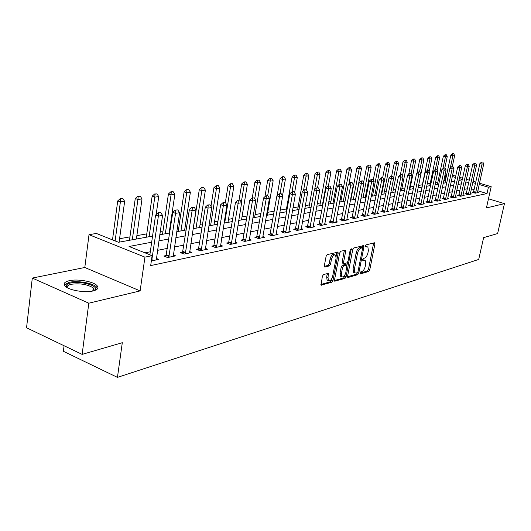 <?xml version="1.0" encoding="UTF-8"?>
<svg xmlns="http://www.w3.org/2000/svg" width="531" height="531" viewBox="0 0 531 531"><rect width="100%" height="100%" fill="white"/><g stroke="black" fill="none" stroke-linecap="round" stroke-linejoin="round"><path stroke-width="0.8" d="M360.005 273.067L360.363 273.916L368.713 271.48L369.768 269.834L374.906 244.021L374.415 242.767L366.078 244.864L365.321 246.032L365.434 246.855L367.87 246.902L368.375 250.639L367.943 252.816C367.24 255.663 366.091 257.435 364.505 258.132L363.41 258.424L362.653 259.593L362.759 260.396L365.242 260.429L365.72 264.086L365.288 266.25C364.591 269.084 363.443 270.856 361.85 271.58L360.761 271.892L360.005 273.067M93.011 290.961C98.009 289.641 99.211 287.722 96.615 285.207C92.46 281.33 77.4 278.815 69.382 280.667C64.085 281.961 62.817 283.939 65.598 286.594C69.893 290.477 85.265 292.92 93.011 290.961M323.545 274.494L322.37 276.273L321.076 285.114L331.848 282.226L332.997 280.474L338.161 253.327L337.995 252.132L327.269 254.621L326.094 256.387L324.335 265.779L324.494 266.954L324.932 267.073L329.386 265.878L330.554 264.126L331.424 259.513C332.519 255.856 333.919 254.389 335.625 255.126L336.07 258.305L332.671 276.206C331.55 279.897 330.136 281.357 328.423 280.587L328.019 277.521L328.43 273.372L323.545 274.494M82.132 354.383L26.55 327.78L32.298 278.071L88.81 303.194L82.132 354.383L122.303 342.701L117.444 377.375L478.703 259.44L483.615 237.636L497.613 233.567L504.45 203.632L486.416 207.953L491.188 186.68L488.42 187.244L487.013 193.549L150.678 265.593L152.105 255.676L144.943 257.137L89.016 234.682L96.363 233.448L118.499 242.275L152.556 236.089M88.81 303.194L140.124 290.902L144.943 257.137M347.579 276.253L348.124 277.481L357.708 274.686L358.797 273.007L363.941 246.796L363.781 245.621L353.852 247.937L352.737 249.636L347.579 276.253M345.017 278.39L334.649 281.178L334.497 280.043L339.667 252.948L340.809 251.216L345.489 250.24L345.654 251.428L343.55 262.374L344.101 263.641L346.909 262.885L348.024 261.172L350.214 249.849L351.263 248.72L346.132 276.671L345.017 278.39L343.696 277.899L334.457 280.58M504.45 203.632L488.474 198.786M487.013 193.549L477.781 190.775M474.143 189.686L471.349 188.844M467.426 188.757L464.187 189.401M459.999 190.231L456.633 190.901M452.379 191.744L448.887 192.441M444.566 193.297L440.936 194.021M436.542 194.89L432.765 195.64M428.298 196.53L424.382 197.313M419.835 198.216L415.76 199.025M411.133 199.941L406.899 200.784M402.193 201.72L397.785 202.596M393 203.546L388.413 204.462M383.535 205.431L378.762 206.38M373.797 207.362L368.826 208.351M363.768 209.353L358.598 210.382M353.44 211.411L348.051 212.48M342.8 213.522L337.185 214.643M331.822 215.705L325.968 216.867M320.498 217.956L314.398 219.17M308.816 220.279L302.451 221.546M296.756 222.675L290.105 223.996M284.291 225.151L277.348 226.531M271.407 227.713L264.159 229.153M258.079 230.361L250.506 231.868M244.293 233.102L236.375 234.675M230.016 235.943L221.732 237.589M215.221 238.884L206.552 240.603M199.888 241.93L190.802 243.736M183.978 245.09L174.453 246.981M167.457 248.375L157.475 250.36M150.3 251.787L144.99 252.842M473.599 192.036L472.311 192.302L475.238 193.184L478.657 192.474L477.495 192.122M466.351 193.536L465.037 193.802L467.99 194.704L471.495 193.968L470.313 193.609M458.917 195.069L457.583 195.348L460.563 196.258L464.154 195.508L462.946 195.136M451.297 196.643L449.93 196.928L452.936 197.851L456.62 197.081L455.392 196.702M443.471 198.262L442.084 198.548L445.117 199.49L448.894 198.7L447.64 198.309M435.44 199.921L434.026 200.214L437.086 201.169L440.969 200.353L439.681 199.955M427.196 201.621L425.749 201.919L428.836 202.895L432.825 202.059L431.511 201.647M418.727 203.373L417.247 203.678L420.366 204.667L424.461 203.811L423.121 203.386M410.025 205.172L408.512 205.484L411.658 206.486L415.866 205.603L414.492 205.172M401.078 207.017L399.531 207.336L402.71 208.358L407.038 207.455L405.631 207.004M391.878 208.922L390.298 209.247L393.504 210.283L397.951 209.353L396.518 208.889M382.413 210.873L380.793 211.205L384.032 212.267L388.612 211.305L387.139 210.827M372.669 212.885L371.016 213.23L374.282 214.305L379.001 213.316L377.488 212.825M362.64 214.962L360.947 215.307L364.246 216.402L369.098 215.387L367.558 214.876M352.305 217.093L350.579 217.451L353.905 218.566L358.91 217.524L357.323 216.993M341.659 219.296L339.886 219.661L343.245 220.796L348.402 219.721L346.776 219.17M330.68 221.56L328.868 221.938L332.253 223.093L337.577 221.985L335.911 221.414M319.357 223.903L317.498 224.288L320.916 225.469L326.406 224.321L324.693 223.73M307.675 226.312L305.763 226.71L309.221 227.912L314.883 226.73L313.124 226.12M295.608 228.808L293.65 229.213L297.134 230.441L302.982 229.219L301.183 228.589M283.142 231.383L281.131 231.795L284.656 233.056L290.696 231.788L288.844 231.131M270.259 234.045L268.195 234.47L271.746 235.751L277.998 234.443L276.093 233.759M256.931 236.793L254.814 237.238L258.398 238.545L264.863 237.191L262.905 236.481L262.885 237.609M243.145 239.647L240.961 240.092L244.585 241.432L251.276 240.032L249.258 239.295M228.868 242.594L226.624 243.059L230.281 244.426L237.211 242.979L235.133 242.202M214.079 245.647L211.769 246.125L215.46 247.526L222.642 246.026L220.504 245.216M198.747 248.813L196.37 249.304L200.094 250.738L207.541 249.185L205.331 248.342M182.843 252.106L180.387 252.61L184.151 254.077L191.877 252.457L189.6 251.575M166.329 255.511L163.8 256.035L167.597 257.542L175.622 255.862L173.265 254.933M156.3 258.418L158.736 259.393L151.348 260.94M445.33 181.025L443.704 180.978M437.909 182.007L435.553 182.432M430.229 183.381L427.17 183.925M422.351 184.781L418.561 185.458M413.948 186.281L410.337 186.919M405.014 187.868L401.901 188.425M395.821 189.507L393.239 189.965M386.369 191.193L384.338 191.552M376.638 192.926L375.198 193.184M366.622 194.711L365.799 194.857M351.296 197.439L350.911 197.505M341.267 199.225L340.046 199.444M330.946 201.063L328.835 201.441M320.319 202.955L317.259 203.499M309.374 204.906L305.312 205.63M298.097 206.917L292.973 207.827M286.468 208.988L280.209 210.103M274.268 211.159L267.743 212.32M260.933 213.535L255.086 214.577M247.141 215.998L242.01 216.907M232.85 218.54L228.496 219.316M218.049 221.175L214.524 221.805M202.696 223.909L200.074 224.381M186.766 226.75L185.107 227.042M178.668 228.191L177.235 228.449M170.225 229.697L169.601 229.81M163.017 230.978L160.229 231.476M146.788 233.872L136.872 235.638M129.956 236.872L119.575 238.718M64.065 345.734L63.368 351.29L117.444 377.375M140.124 290.902L84.801 267.491L32.298 278.071M84.801 267.491L89.016 234.682M444.633 180.812L445.947 174.619L446.717 174.487M151.674 242.216L129.046 246.484L152.105 255.676M468.8 182.472L465.561 183.076M461.379 183.865L458.021 184.503M453.766 185.299L450.275 185.956M445.954 186.773L442.33 187.456M437.936 188.286L434.166 188.996M429.705 189.832L425.782 190.576M421.242 191.432L417.167 192.195M412.547 193.065L408.312 193.868M403.613 194.751L399.206 195.581M394.42 196.483L389.834 197.346M384.962 198.262L380.189 199.165M375.225 200.101L370.26 201.037M365.202 201.986L360.031 202.961M354.881 203.931L349.491 204.946M344.234 205.935L338.619 206.997M333.262 208.006L327.408 209.108M321.945 210.137L315.839 211.285M310.257 212.34L303.891 213.542M298.196 214.61L291.546 215.865M285.731 216.96L278.788 218.268M272.841 219.389L265.593 220.757M259.52 221.898L251.94 223.325M245.727 224.5L237.802 225.994M231.443 227.188L223.153 228.748M216.641 229.976L207.966 231.616M201.295 232.87L192.209 234.583M185.379 235.87L175.854 237.662M168.851 238.983L158.862 240.862M488.42 187.244L479.174 184.489M475.53 183.407L472.723 182.578M452.578 175.23L455.731 176.166M459.574 177.308L462.607 178.204M466.384 179.325L469.298 180.188M473.008 181.29L475.816 182.12M479.46 183.202L491.188 186.68M462.328 179.485L459.295 178.582M455.459 177.447L452.306 176.504M446.651 174.825L445.947 174.619M159.745 234.782L169.741 232.963M176.743 231.689L186.275 229.956M193.111 228.715L202.205 227.062M208.869 225.848L217.551 224.274M224.062 223.086L232.352 221.58M238.718 220.425L246.643 218.984M252.856 217.856L260.436 216.475M266.516 215.374L273.764 214.053M279.711 212.977L286.654 211.716M292.468 210.654L299.119 209.446M304.814 208.411L311.179 207.256M316.761 206.24L322.868 205.132M328.331 204.136L334.185 203.074M339.541 202.099L345.157 201.076M350.414 200.127L355.797 199.145M360.947 198.209L366.125 197.266M371.176 196.351L376.14 195.448M381.105 194.545L385.878 193.676M390.75 192.793L395.329 191.963M400.115 191.094L404.516 190.29M409.222 189.434L413.457 188.664M418.07 187.828L422.145 187.085M426.685 186.262L430.601 185.551M435.062 184.735L438.832 184.051M443.219 183.255L446.85 182.598M451.164 181.814L454.655 181.177M458.903 180.407L462.262 179.797M364.352 260.117L362.792 259.692L364.1 260.163M366.994 246.596L365.454 246.178L366.768 246.636M359.985 273.173L367.419 271.016L368.481 269.363L373.651 242.959M362.328 247.824L362.666 245.72M347.533 276.784L356.401 274.215L357.423 272.801M357.224 272.914L357.987 271.739L362.5 248.694L362.394 247.871L360.974 248.11C359.354 248.787 358.186 250.579 357.469 253.486L354.376 269.33L354.841 272.961L357.224 272.914M361.107 247.446L362.142 247.811M354.482 272.828L353.533 272.483L353.062 268.852L356.148 253.015C356.865 250.114 358.033 248.329 359.66 247.645L360.821 247.346M342.694 263.17L342.216 261.889L344.353 250.327M347.46 262.453L346.949 265.122M345.123 274.58L344.811 276.186L346.132 276.671M341.38 273.664L341.778 276.717C343.418 277.421 344.778 275.981 345.86 272.396L346.896 265.062L343.703 265.726L342.575 267.451L341.38 273.664L340.052 273.18L340.451 276.226L341.32 276.545M346.584 264.949L345.177 264.484L346.504 264.962M340.052 273.18L341.241 266.967L342.369 265.248L345.177 264.484M343.696 277.899L344.811 276.186M328.025 280.441L327.083 280.083L326.678 277.023L327.282 273.458M334.709 254.794L334.271 254.641C332.565 253.904 331.165 255.365 330.07 259.022L331.424 259.513M324.295 266.383L328.039 265.387L329.2 263.635L330.07 259.022M336.15 256.36L336.853 252.212M320.883 284.523L330.514 281.722L331.663 279.976L331.981 278.297M452.279 166.648L454.649 155.556L452.89 155.795L450.826 155.205L444.918 182.949M452.824 153.837L453.706 153.718L452.478 153.744L452.89 155.795L450.295 167.955M454.649 155.556L453.706 153.718M452.478 153.744L450.826 155.205M482.792 162.021L481.59 162.055L482.792 162.021L483.734 163.873L477.442 192.726M475.544 193.125L482.035 164.145L479.905 163.541L481.59 162.055M473.387 192.627L479.905 163.541M483.734 163.873L482.035 164.145L481.942 162.154M444.839 167.896L447.241 156.579L445.436 156.831L443.352 156.233L437.425 184.31M445.37 154.846L446.279 154.727L445.024 154.747L445.436 156.831L442.934 168.659M447.241 156.579L446.279 154.727M445.024 154.747L443.352 156.233M437.106 169.708L439.641 157.634L437.79 157.893L435.692 157.282L429.738 185.704M437.736 155.882L438.659 155.756L437.385 155.782L437.79 157.893L435.38 169.369M439.641 157.634L438.659 155.756M437.385 155.782L435.692 157.282M429.121 171.792L431.849 158.716L429.951 158.981L427.833 158.364L421.86 187.138M429.898 156.944L430.853 156.818L429.546 156.844L429.951 158.981L427.548 170.524M431.849 158.716L430.853 156.818M429.546 156.844L427.833 158.364M475.623 163.15L474.389 163.183L475.623 163.15L476.579 165.022L470.26 194.227M468.315 194.638L474.833 165.3L472.69 164.683L474.389 163.183M466.138 194.14L472.69 164.683M476.579 165.022L474.833 165.3L474.747 163.282M468.269 164.305L467.008 164.338L468.269 164.305L469.245 166.203L462.893 195.766M460.901 196.185L467.453 166.488L465.289 165.858L467.008 164.338M458.698 195.687L465.289 165.858M469.245 166.203L467.453 166.488L467.373 164.444M460.722 165.486L459.434 165.526L460.722 165.486L461.711 167.411L455.339 197.353M453.295 197.778L459.879 167.703L457.689 167.066L459.434 165.526M451.071 197.273L457.689 167.066M461.711 167.411L459.879 167.703L459.8 165.632M419.842 171.905L418.408 171.958L419.842 171.905L420.937 173.956L423.857 159.824L421.906 160.096L419.497 171.798M421.86 158.032L422.835 157.899L421.508 157.926L421.906 160.096L419.769 159.466L416.935 173.265M423.857 159.824L422.835 157.899M421.508 157.926L419.769 159.466M452.976 166.701L451.662 166.741L452.976 166.701L453.985 168.652L447.587 198.972M445.489 199.41L452.1 168.951L449.896 168.307L451.662 166.741M443.246 198.906L449.896 168.307M453.985 168.652L452.1 168.951L452.034 166.853M66.86 287.47C65.353 285.432 66.647 283.926 70.749 282.943C79.922 280.707 97.651 285.379 95.388 289.481L94.458 290.57M93.96 290.716L93.197 287.882C87.456 284.357 80.181 283.156 71.373 284.264C68.147 285.014 66.787 286.169 67.304 287.729M97.611 288.652L96.303 286.793C92.182 282.93 77.221 280.434 69.262 282.293L64.244 284.895M409.846 189.321L415.654 160.959L413.656 161.238L411.133 173.584M413.616 159.147L414.618 159.015L413.257 159.041L413.616 159.147L413.656 161.238L411.498 160.601L408.764 174.015M415.654 160.959L414.618 159.015M413.257 159.041L411.498 160.601M401.409 190.855L407.231 162.128L405.18 162.413L402.465 175.841M405.146 160.296L406.175 160.156L404.781 160.189L405.146 160.296L405.18 162.413L403.002 161.769L400.381 174.779M407.231 162.128L406.175 160.156M404.781 160.189L403.002 161.769M392.741 192.428L398.582 163.329L396.471 163.621L393.557 178.184M396.451 161.477L397.507 161.331L396.086 161.364L396.451 161.477L396.471 163.621L394.281 162.964L391.646 176.146M398.582 163.329L397.507 161.331M396.086 161.364L394.281 162.964M383.847 194.047L389.701 164.564L387.53 164.862L381.67 194.446M387.517 162.685L388.599 162.539L387.145 162.572L387.517 162.685L387.53 164.862L385.32 164.198L382.659 177.666M389.701 164.564L388.599 162.539M387.145 162.572L385.32 164.198M374.7 195.707L380.568 165.831L378.344 166.137L372.47 196.118M378.331 163.926L379.446 163.774L377.959 163.814L378.331 163.926L378.344 166.137L376.107 165.46L373.266 179.996M380.568 165.831L379.446 163.774M377.959 163.814L376.107 165.46M445.024 167.949L443.684 167.995L445.024 167.949L446.053 169.927L439.628 200.638M437.478 201.09L444.122 170.232L441.892 169.575L443.684 167.995M435.208 200.579L441.892 169.575M446.053 169.927L444.122 170.232L444.055 168.101M436.854 169.236L435.486 169.276L436.854 169.236L437.909 171.234L431.457 202.344M429.247 202.809L435.918 171.553L433.674 170.882L435.486 169.276M426.957 202.304L433.674 170.882M437.909 171.234L435.918 171.553L435.858 169.389M428.464 170.551L427.063 170.597L428.464 170.551L429.539 172.575L423.068 204.096M420.798 204.574L427.495 172.9L425.231 172.223L427.063 170.597M418.481 204.07L425.231 172.223M429.539 172.575L427.495 172.9L427.442 170.71M412.109 206.393L418.84 174.294L420.937 173.956L414.445 205.902M418.793 172.071L418.84 174.294L416.55 173.604L418.408 171.958M409.773 205.882L416.55 173.604M410.981 173.298L409.514 173.352L410.981 173.298L412.096 175.376L405.584 207.76M403.182 208.258L409.939 175.721L407.629 175.024L409.514 173.352M400.819 207.754L407.629 175.024M412.096 175.376L409.939 175.721L409.899 173.464M365.301 197.419L371.182 167.132L368.892 167.451L363.005 197.837M368.892 165.207L370.041 165.048L368.514 165.088L368.892 165.207L368.892 167.451L366.636 166.761L363.576 182.598M371.182 167.132L370.041 165.048M368.514 165.088L366.636 166.761M401.861 174.726L400.361 174.785L401.861 174.726L403.002 176.836L396.471 209.665M394.002 210.183L400.779 177.195L398.449 176.478L400.361 174.785M391.612 209.672L398.449 176.478M403.002 176.836L400.779 177.195L400.746 174.905M355.637 199.178L361.531 168.466L359.175 168.798L356.898 168.095L350.799 200.054M359.182 166.522L360.363 166.362L358.803 166.402L359.182 166.522L359.175 168.798L353.274 199.603M361.531 168.466L360.363 166.362M358.803 166.402L356.898 168.095M392.475 176.199L390.942 176.259L392.475 176.199L393.644 178.336L387.099 211.623M384.55 212.154L391.354 178.701L389.004 177.978L390.942 176.259M382.141 211.643L389.004 177.978M393.644 178.336L391.354 178.701L391.334 176.378M348.94 183.885L351.602 169.847L349.172 170.185L346.882 169.469L340.769 201.88M349.192 167.876L350.407 167.71L348.807 167.756L349.192 167.876L349.172 170.185L343.265 201.422M351.602 169.847L350.407 167.71M348.807 167.756L346.882 169.469M382.818 177.719L381.245 177.779L382.818 177.719L384.006 179.883L377.448 213.641M374.833 214.192L381.656 180.261L379.28 179.524L381.245 177.779M372.39 213.681L379.28 179.524M384.006 179.883L381.656 180.261L381.643 177.905M338.831 184.861L341.38 171.267L338.884 171.613L336.568 170.889L330.494 203.745M338.904 169.263L340.159 169.097L338.519 169.143L338.904 169.263L338.884 171.613L332.964 203.293M341.38 171.267L340.159 169.097M338.519 169.143L336.568 170.889M372.875 179.279L371.255 179.345L372.875 179.279L374.089 181.476L367.512 215.719M364.817 216.283L371.66 181.867L369.264 181.117L371.255 179.345M362.348 215.772L369.264 181.117M374.089 181.476L371.66 181.867L371.66 179.471M328.39 186.062L330.853 172.728L328.277 173.079L325.941 172.343L319.821 205.683M328.317 170.697L329.605 170.524L327.926 170.577L328.317 170.697L328.277 173.079L322.357 205.225M330.853 172.728L329.605 170.524M327.926 170.577L325.941 172.343M362.627 180.885L360.967 180.958L362.627 180.885L363.868 183.115L357.283 217.863M354.509 218.44L361.365 183.52L358.943 182.757L360.967 180.958M352.007 217.929L358.943 182.757M363.868 183.115L361.365 183.52L361.372 181.084M317.545 187.762L320.007 174.228L317.359 174.599L315.002 173.843L308.876 207.674M317.405 172.177L318.733 171.998L317.014 172.051L317.405 172.177L317.359 174.599L314.637 189.58M320.007 174.228L318.733 171.998M317.014 172.051L315.002 173.843M352.06 182.545L350.367 182.618L352.06 182.545L353.334 184.808L346.743 220.066M343.876 220.664L350.759 185.219L348.309 184.443L350.367 182.618M341.353 220.153L348.309 184.443M353.334 184.808L350.759 185.219L350.772 182.75M306.327 189.713L308.836 175.781L306.102 176.159L303.719 175.396L297.645 209.718M306.161 173.697L307.529 173.518L305.763 173.571L306.161 173.697L306.102 176.159L303.506 190.669M308.836 175.781L307.529 173.518M305.763 173.571L303.719 175.396M294.592 192.733L297.314 177.374L294.493 177.766L292.09 176.989L285.97 211.836M294.566 175.27L295.973 175.077L294.161 175.144L294.566 175.27L294.493 177.766L292.023 191.764L293.968 191.664L292.03 191.764L289.813 193.735L292.375 194.592L285.824 231.722L283.295 230.826L289.813 193.735M297.314 177.374L295.973 175.077M294.161 175.144L292.09 176.989M282.485 195.899L285.426 179.027L282.512 179.432L280.049 193.636M282.598 176.889L284.052 176.69L282.193 176.757L282.598 176.889L282.512 179.432L280.089 178.635L277.169 195.567M285.426 179.027L284.052 176.69M282.193 176.757L280.089 178.635M267.246 215.241L273.153 180.726L270.153 181.144L267.677 195.667M270.252 178.562L271.753 178.356L269.841 178.429L270.252 178.562L270.153 181.144L267.704 180.334L264.923 196.709M273.153 180.726L271.753 178.356M269.841 178.429L267.704 180.334M254.588 217.544L260.482 182.485L257.382 182.916L254.734 198.74M257.495 180.288L259.048 180.082L257.084 180.155L257.495 180.288L257.382 182.916L254.913 182.093L252.265 197.99M260.482 182.485L259.048 180.082M257.084 180.155L254.913 182.093M241.512 219.92L247.393 184.303L244.187 184.748L241.313 202.231M244.32 182.073L245.926 181.854L243.902 181.934L244.32 182.073L244.187 184.748L241.698 183.905L239.056 200.061M247.393 184.303L245.926 181.854M243.902 181.934L241.698 183.905M228.005 222.376L233.866 186.175L230.547 186.64L224.693 222.974M230.693 183.918L232.352 183.693L230.275 183.779L230.693 183.918L230.547 186.64L228.038 185.777L225.356 202.49M233.866 186.175L232.352 183.693M230.275 183.779L228.038 185.777M214.033 224.912L219.867 188.12L216.436 188.591L210.608 225.536M216.602 185.823L218.321 185.591L216.183 185.684L216.602 185.823L216.436 188.591L213.907 187.722L210.986 206.3M219.867 188.12L218.321 185.591M216.183 185.684L213.907 187.722M199.583 227.54L205.384 190.125L201.833 190.622L199.278 189.726L193.291 228.682M202.019 187.801L203.791 187.562L201.594 187.655L202.019 187.801L201.833 190.622L196.039 228.184M205.384 190.125L203.791 187.562M201.594 187.655L199.278 189.726M341.167 184.257L339.428 184.33L341.167 184.257L342.468 186.554L335.871 222.336M332.924 222.954L339.813 186.978L337.344 186.189L339.428 184.33M330.368 222.449L337.344 186.189M342.468 186.554L339.813 186.978L339.84 184.463M329.93 186.023L328.145 186.102L329.93 186.023L331.264 188.352L324.66 224.686M321.62 225.323L328.516 188.79L326.027 187.987L328.145 186.102M319.031 224.812L326.027 187.987M331.264 188.352L328.516 188.79L328.556 186.235M318.328 187.841L316.496 187.928L318.328 187.841L319.695 190.211L313.098 227.102M309.951 227.759L316.861 190.662L314.345 189.839L316.496 187.928M307.336 227.255L314.345 189.839M319.695 190.211L316.861 190.662L316.914 188.067M306.347 189.72L304.462 189.813L306.347 189.72L307.748 192.129L301.15 229.604M297.904 230.281L304.821 192.594L302.278 191.757L304.462 189.813M295.263 229.784L302.278 191.757M307.748 192.129L304.821 192.594L304.887 189.952M293.968 191.664L295.402 194.107L288.818 232.18M285.459 232.883L285.824 231.722M282.784 232.386L283.295 230.826M295.402 194.107L292.375 194.592L292.455 191.903M281.171 193.676L279.173 193.775L281.171 193.676L282.638 196.158L276.067 234.848M272.595 235.578L279.512 196.656L276.923 195.786L279.173 193.775M269.887 235.08L276.923 195.786M282.638 196.158L279.512 196.656L279.605 193.921M267.929 195.753L265.878 195.859L267.929 195.753L269.436 198.275L262.905 236.487M259.294 238.359L266.204 198.793L263.588 197.904L265.878 195.859M256.553 237.868L263.588 197.904M269.436 198.275L266.204 198.793L266.31 196.005M254.23 197.904L252.112 198.017L254.23 197.904L255.776 200.472L249.238 240.463M245.528 241.24L252.424 201.01L249.782 200.094L252.112 198.017M242.753 240.755L249.782 200.094M255.776 200.472L252.424 201.01L252.55 198.169M240.039 200.134L237.855 200.253L240.039 200.134L241.625 202.742L235.12 243.417M231.27 244.22L238.153 203.3L235.485 202.371L237.855 200.253M228.463 243.742L235.485 202.371M241.625 202.742L238.153 203.3L238.3 200.406M184.622 230.262L190.39 192.209L186.706 192.72L184.131 191.804L178.23 231.423M186.912 189.846L188.751 189.6L186.481 189.693L186.912 189.846L186.706 192.72L180.952 230.925M190.39 192.209L188.751 189.6M186.481 189.693L184.131 191.804M225.33 202.444L223.08 202.57L225.33 202.444L226.963 205.092L220.491 246.477M216.502 247.307L223.359 205.67L220.67 204.72L223.08 202.57M213.654 246.842L220.67 204.72M226.963 205.092L223.359 205.67L223.524 202.723M169.124 233.076L174.845 194.366L171.035 194.89L168.433 193.961L162.532 234.271M171.261 191.963L173.166 191.711L170.823 191.81L171.261 191.963L171.035 194.89L165.32 233.766M174.845 194.366L173.166 191.711M170.823 191.81L168.433 193.961M210.077 204.84L207.754 204.966L210.077 204.84L211.756 207.535L205.324 249.65M201.189 250.513L208.019 208.139L205.305 207.163L207.754 204.966M198.309 250.055L205.305 207.163M211.756 207.535L208.019 208.139L208.205 205.132M156.147 214.557L158.736 196.596L154.78 197.147L152.151 196.191L146.31 237.224M155.025 194.167L157.003 193.895L154.587 194.007L155.025 194.167L154.78 197.147L149.118 236.713M158.736 196.596L157.003 193.895M154.587 194.007L152.151 196.191M194.246 207.322L191.85 207.462L194.246 207.322L195.972 210.07L189.594 252.935M185.306 253.838L192.096 210.694L189.355 209.699L191.85 207.462M182.385 253.387L189.355 209.699M195.972 210.07L192.096 210.694L192.308 207.628M136.401 239.023L142.016 198.919L137.907 199.483L135.266 198.514L129.484 240.277M138.186 196.443L140.237 196.165L137.741 196.284L138.186 196.443L137.907 199.483L132.305 239.766M142.016 198.919L140.237 196.165M137.741 196.284L135.266 198.514M177.812 209.904L175.336 210.05L177.812 209.904L179.591 212.699L173.265 256.354M168.812 257.283L175.562 213.343L172.794 212.327L175.336 210.05M165.858 256.851L172.794 212.327M179.591 212.699L175.562 213.343L175.794 210.216M119.103 242.169L124.659 201.322L120.391 201.913L115.127 240.928M120.696 198.813L122.827 198.521L120.252 198.647L120.696 198.813L120.391 201.913L117.723 200.917L112.492 239.879M124.659 201.322L122.827 198.521M120.252 198.647L117.723 200.917M160.734 212.586L158.172 212.739L160.734 212.586L162.566 215.433L156.306 259.898M151.68 260.867L158.377 216.104L155.583 215.062L158.172 212.739M149.868 254.787L155.583 215.062M162.566 215.433L158.377 216.104L158.636 212.911M373.598 243.57L374.906 244.021M368.481 269.363L369.768 269.834M367.419 271.016L368.713 271.48M362.62 246.338L363.941 246.796M357.622 272.582L358.797 273.007M356.401 274.215L357.708 274.686M347.672 277.315L348.124 277.481M359.66 247.645L360.974 248.11M356.148 253.015L357.469 253.486M353.062 268.852L354.376 269.33M334.596 281.111L335.068 281.284M344.314 250.957L345.654 251.428M342.216 261.889L343.55 262.374M350.433 249.225L351.376 249.557M342.369 265.248L343.703 265.726M341.241 266.967L342.575 267.451M327.242 274.036L328.583 274.534M326.678 277.023L328.019 277.521M329.2 263.635L330.554 264.126M328.039 265.387L329.386 265.878M324.448 266.894L324.932 267.073M336.813 252.849L338.161 253.327M331.663 279.976L332.997 280.474M330.514 281.722L331.848 282.226M321.023 285.041L321.527 285.233M475.829 192.249L473.718 191.611M475.716 192.64L473.612 192.003M468.601 193.749L466.477 193.105M468.488 194.147L466.364 193.503M461.187 195.289L459.043 194.638M461.074 195.693L458.93 195.036M453.587 196.868L451.423 196.204M453.467 197.273L451.31 196.609M445.781 198.494L443.604 197.817M445.668 198.899L443.485 198.222M437.776 200.154L435.573 199.47M437.657 200.572L435.453 199.882M429.552 201.866L427.329 201.169M429.433 202.284L427.209 201.588M421.103 203.619L418.859 202.908M420.983 204.043L418.74 203.333M412.421 205.424L410.158 204.7M412.302 205.855L410.038 205.132M403.494 207.276L401.21 206.546M403.374 207.714L401.091 206.984M394.321 209.181L392.011 208.437M394.194 209.626L391.891 208.882M384.875 211.146L382.546 210.389M384.749 211.597L382.426 210.834M375.158 213.163L372.808 212.393M375.032 213.621L372.682 212.851M365.149 215.241L362.779 214.458M365.023 215.705L362.653 214.922M354.841 217.385L352.451 216.582M354.715 217.856L352.318 217.053M344.221 219.595L341.805 218.779M344.088 220.073L341.672 219.25M333.269 221.865L330.826 221.035M333.136 222.356L330.694 221.52M321.965 224.215L319.503 223.365M321.832 224.706L319.37 223.856M310.303 226.637L307.821 225.775M310.17 227.135L307.688 226.272M298.263 229.14L295.754 228.257M298.13 229.651L295.621 228.761M285.691 232.239L283.156 231.337M272.967 234.397L270.412 233.474M272.828 234.921L270.272 233.998M259.672 237.158L257.09 236.215M259.533 237.689L256.951 236.753M245.906 240.019L243.304 239.056M245.767 240.563L243.165 239.6M231.662 242.979L229.027 241.997M231.516 243.53L228.888 242.548M216.894 246.045L214.239 245.043M216.754 246.61L214.099 245.601M201.588 249.225L198.913 248.196M201.441 249.796L198.767 248.767M185.711 252.524L183.009 251.468M185.565 253.108L182.856 252.052M169.223 255.949L166.495 254.873M169.077 256.539L166.349 255.464M152.098 259.506L151.587 259.301M151.946 260.11L151.494 259.931M361.073 247.413L362.195 247.804M353.533 272.483L354.841 272.961M342.376 263.057L343.71 263.542M340.451 276.226L341.778 276.717M328.072 273.246L328.43 273.372M327.083 280.083L328.423 280.587M337.656 252.013L337.995 252.132M92.786 291.015L93.197 287.882M94.186 290.324L95.388 289.481"/></g></svg>
